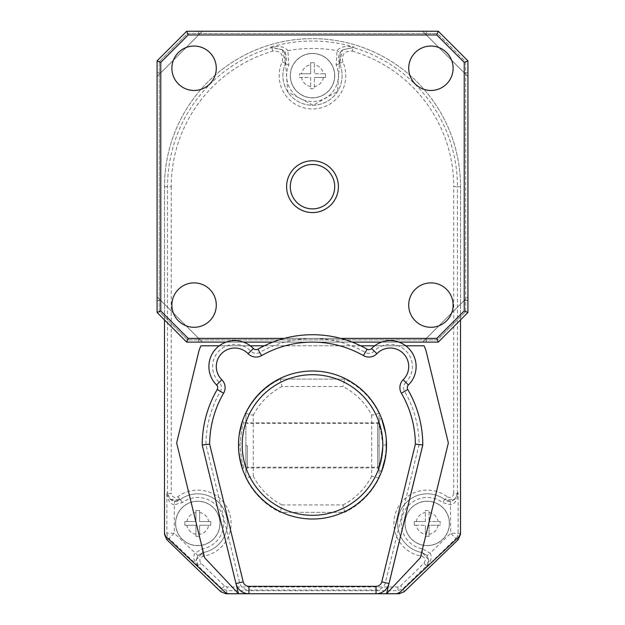 <?xml version="1.0" encoding="UTF-8"?>
<svg xmlns="http://www.w3.org/2000/svg" width="625" height="625" viewBox="0 0 625 625"><rect width="100%" height="100%" fill="white"/><g stroke="black" fill="none" stroke-linecap="round" stroke-linejoin="round"><path stroke-width="0.47" stroke-dasharray="3.12 2.34" d="M164.477 485.617L164.477 532.07A7.398 7.398 0 0 0 166.805 537.461L224.508 591.734A7.398 7.398 0 0 0 229.578 593.742L395.414 593.742A7.398 7.398 0 0 0 400.484 591.734L458.188 537.461A7.398 7.398 0 0 0 460.523 532.07L460.523 186.672A148.023 148.023 0 0 0 312.5 38.648A148.023 148.023 0 0 0 164.477 186.672L164.477 485.617M460.523 319.891L460.523 186.672A148.023 148.023 0 0 0 312.5 38.648A148.023 148.023 0 0 0 164.477 186.672L164.477 319.891M248.555 593.742L376.422 593.742M208.961 364.609A25.906 25.906 0 0 1 219.297 345.797L200.969 345.797A29.602 29.602 0 0 0 198.617 352.188L176.648 442.945L204.641 557.758L238.484 593.742L202.227 445A110.273 110.273 0 0 1 217.211 389.5A3.703 3.703 0 0 0 216.609 385A25.898 25.898 0 0 1 216.562 348.141A25.898 25.898 0 0 1 253.414 348.539A25.906 25.906 0 0 0 250.289 345.797L264.352 345.797A110.273 110.273 0 0 0 257.906 349.188A110.273 110.273 0 0 1 264.352 345.797L374.711 345.797A25.906 25.906 0 0 0 371.586 348.547A25.906 25.906 0 0 1 374.711 345.797L405.734 345.797A25.898 25.898 0 0 0 371.586 348.523A3.703 3.703 0 0 1 367.086 349.172A110.289 110.289 0 0 0 360.68 345.797A110.273 110.273 0 0 1 367.094 349.188A110.273 110.273 0 0 0 360.648 345.797L360.68 345.797A110.289 110.289 0 0 0 257.914 349.172A3.703 3.703 0 0 1 253.414 348.523A25.898 25.898 0 0 0 219.266 345.797L219.297 345.797A25.906 25.906 0 0 0 216.609 385A3.703 3.703 0 0 1 217.211 389.492A110.273 110.273 0 0 0 202.227 445L236.031 583.562A13.32 13.32 0 0 0 248.969 593.727L376.062 593.727A13.32 13.32 0 0 0 389.008 583.562L422.789 445L386.516 593.742L420.359 557.758L448.352 442.945L426.383 352.188A29.602 29.602 0 0 0 424.031 345.797L405.734 345.797A25.898 25.898 0 0 1 408.391 384.969A25.898 25.898 0 0 0 415.969 363.797M209.031 363.797A25.898 25.898 0 0 0 216.609 384.969A25.898 25.898 0 0 1 219.266 345.797L250.289 345.797A25.906 25.906 0 0 1 253.414 348.547A3.703 3.703 0 0 0 257.906 349.188A110.281 110.281 0 0 1 367.094 349.18A3.703 3.703 0 0 0 371.586 348.547A25.898 25.898 0 0 1 408.437 348.141A25.898 25.898 0 0 1 408.391 384.992A3.703 3.703 0 0 0 407.789 389.5A110.281 110.281 0 0 1 422.781 445A110.273 110.273 0 0 0 407.789 389.5A110.273 110.273 0 0 1 422.773 445L388.844 584.18M405.797 382.352A7.406 7.406 0 0 0 404.594 391.352A106.578 106.578 0 0 1 419.078 444.562L385.383 582.711A9.625 9.625 0 0 1 376.031 590.047L248.945 590.047A9.625 9.625 0 0 1 239.594 582.703L205.922 444.562A106.578 106.578 0 0 1 220.406 391.352A7.406 7.406 0 0 0 219.203 382.352A22.203 22.203 0 0 1 219.164 350.766A22.203 22.203 0 0 1 250.75 351.109A7.406 7.406 0 0 0 259.742 352.398A106.578 106.578 0 0 1 365.258 352.398A7.406 7.406 0 0 0 374.25 351.109A22.203 22.203 0 0 1 405.836 350.766A22.203 22.203 0 0 1 405.797 382.352L408.391 384.992A25.906 25.906 0 0 0 405.703 345.797A25.906 25.906 0 0 1 416.039 364.609M217.711 387.633A3.703 3.703 0 0 0 216.609 384.969A3.703 3.703 0 0 1 217.211 389.477A3.703 3.703 0 0 0 217.711 387.539M236.141 584.102L202.227 445A110.281 110.281 0 0 1 217.211 389.492A110.289 110.289 0 0 0 202.211 445L205.922 444.562M253.414 348.547A3.703 3.703 0 0 0 257.906 349.188A3.703 3.703 0 0 1 253.414 348.539L250.75 351.109M367.094 349.188A3.703 3.703 0 0 0 371.586 348.547A3.703 3.703 0 0 1 367.094 349.18L365.258 352.398M407.289 387.539A3.703 3.703 0 0 0 407.789 389.5A3.703 3.703 0 0 1 408.391 384.969A3.703 3.703 0 0 0 407.289 387.633M229.086 593.727L395.906 593.727M460.523 532.094L460.523 186.672A148.023 148.023 0 0 0 312.5 38.648A148.023 148.023 0 0 0 164.477 186.672L164.477 532.094M164.477 186.672L171.242 186.672A141.258 141.258 0 0 1 272.805 51.109C280.469 50.766 283.586 54.359 282.172 61.891A33.305 33.305 0 0 0 312.5 108.961A33.305 33.305 0 0 0 342.828 61.891L339.461 63.422L337.547 91.445L313.094 105.258L287.773 91.938L284.766 52.562L287.93 50.641C284.672 46.688 278.945 45.523 270.766 47.148L282.359 49.719L283.32 50.648L284.766 52.562L285.461 63.594A29.602 29.602 0 0 0 312.5 105.258A29.602 29.602 0 0 0 339.539 63.594L339.461 63.422A29.602 29.602 0 0 1 312.5 105.258A29.602 29.602 0 0 1 285.539 63.422C287.539 58.25 286.539 53.742 282.555 49.891L271.766 47.555A144.953 144.953 0 0 0 167.547 186.672L167.547 493.469L166.867 492.555L170.016 499.18L174.609 501.133L180.039 499.727A29.602 29.602 0 0 1 225.016 511.812A29.602 29.602 0 0 1 202.586 552.633L202.844 552.586A29.602 29.602 0 0 0 225.016 511.805A29.602 29.602 0 0 0 180.242 499.57L174.609 501.133L174.266 504.812L182.438 502.555A25.906 25.906 0 0 1 221.609 513.258A25.906 25.906 0 0 1 202.211 548.938L194.961 553.219C192.609 556.953 193.836 561.562 198.633 567.055L196.047 560.898L197.852 555.539L174.266 533.242L169.125 538.562L221.906 588.586L227.047 590.664L397.953 590.664L403.094 588.586L426.555 565.93L426.367 567.055L428.953 560.977L427.148 555.539L430.039 553.219C432.391 556.953 431.164 561.562 426.367 567.055L455.875 538.562L450.734 533.234L450.391 501.133L455.5 498.695L458.133 492.555L457.453 493.469L457.453 186.672L460.523 186.672M339.461 63.422C337.461 58.25 338.461 53.742 342.445 49.891L353.234 47.555A144.953 144.953 0 0 1 457.453 186.672L453.758 186.672L453.758 493.469L457.453 493.469L454.719 499.414L444.844 499.641M423.984 563.266L426.555 565.93L428.93 559.875L422.438 552.633A29.602 29.602 0 0 1 399.984 511.812A29.602 29.602 0 0 1 444.961 499.727L447.18 496.766A33.305 33.305 0 0 0 396.578 510.359A33.305 33.305 0 0 0 421.812 556.281C425.367 557.727 426.086 560.055 423.984 563.266L400.523 585.922L397.953 586.961L227.047 586.961L224.477 585.922L201.016 563.266C198.914 560.055 199.633 557.727 203.188 556.281A33.305 33.305 0 0 0 228.422 510.359A33.305 33.305 0 0 0 177.82 496.766C174.297 498.328 172.102 497.234 171.242 493.469L167.547 493.469L170.281 499.414L180.156 499.633M245.883 413.445A74.008 74.008 0 0 1 280.234 379.094L282.008 386.492L342.977 386.492C355.656 393.164 365.234 402.742 371.711 415.211L379.109 413.438L379.109 477.961A74.008 74.008 0 0 1 344.758 512.312L280.242 512.312A74.008 74.008 0 0 1 245.891 477.961A74.008 74.008 0 0 0 280.242 512.312L344.758 512.312A74.008 74.008 0 0 0 379.109 477.961L379.109 413.438A74.008 74.008 0 0 0 344.75 379.094L280.234 379.094A74.008 74.008 0 0 0 245.883 413.445L245.883 477.969L253.281 476.195L253.281 415.211L245.883 413.445L245.883 477.969M285.477 63.562L282.359 49.719M342.828 61.891C341.414 54.359 344.531 50.766 352.195 51.109L353.234 47.555L354.234 47.148L342.438 49.898L339.523 63.562M272.805 51.109L271.766 47.555L270.766 47.148A145.633 145.633 -176.2 0 1 354.234 47.148C346.055 45.523 340.328 46.688 337.07 50.641L336.156 65.102A25.906 25.906 0 0 1 312.5 101.562A25.906 25.906 0 0 1 288.844 65.102L287.93 50.641M334.703 75.656A22.203 22.203 0 0 0 312.5 53.453A22.203 22.203 0 0 0 290.297 75.656A22.203 22.203 0 0 0 312.5 97.859A22.203 22.203 0 0 0 334.703 75.656A22.203 22.203 0 0 1 312.5 97.859A22.203 22.203 0 0 1 290.297 75.656A22.203 22.203 0 0 1 312.5 53.453A22.203 22.203 0 0 1 334.703 75.656M342.641 49.719L340.234 52.562L337.07 50.641M336.156 65.102L339.539 63.594L340.234 52.562L341.766 50.555M323.406 73.805L325.453 73.805L325.453 77.508L314.352 77.508L325.453 77.508L325.453 73.805L314.352 73.805L314.352 62.703L314.352 73.805L323.406 73.805A11.062 11.062 0 0 0 314.352 64.75M301.594 73.805L299.547 73.805L299.547 77.508L310.648 77.508L310.648 88.609L314.352 88.609L314.352 77.508L314.352 88.609L310.648 88.609L310.648 77.508L299.547 77.508L299.547 73.805L310.648 73.805L310.648 62.703L314.352 62.703L310.648 62.703L310.648 73.805L301.594 73.805A11.062 11.062 0 0 1 310.648 64.75M166.742 539.578L169.125 538.562A7.398 7.398 67 0 1 166.867 533.242L164.477 534.25M203.188 556.281L202.586 552.633L196.07 559.875L198.445 565.93L201.016 563.266M197.852 555.539L202.844 552.586L197.852 555.539L196.047 560.898M219.984 523.422A22.203 22.203 0 0 0 197.781 501.219A22.203 22.203 0 0 0 175.578 523.422A22.203 22.203 0 0 0 197.781 545.625A22.203 22.203 0 0 0 219.984 523.422L219.984 523.422A22.203 22.203 0 0 1 197.781 545.625A22.203 22.203 0 0 1 175.578 523.422A22.203 22.203 0 0 1 197.781 501.219A22.203 22.203 0 0 1 219.984 523.422M174.266 504.812C169.953 503.906 167.484 499.82 166.867 492.555L166.867 533.242L174.266 533.242L174.266 504.812M170.219 499.359C174.258 501.867 177.531 501.992 180.039 499.727L177.82 496.766M454.781 499.359C450.492 501.883 447.219 502.008 444.961 499.727L444.758 499.57A29.602 29.602 0 0 0 399.984 511.805A29.602 29.602 0 0 0 422.156 552.586L421.812 556.281M422.156 552.586L427.148 555.539L422.156 552.586L422.789 548.938A25.906 25.906 0 0 1 403.391 513.258A25.906 25.906 0 0 1 442.562 502.555L450.734 504.812C455.047 503.914 457.516 499.828 458.133 492.555L458.133 533.242A7.398 7.398 -67 0 1 455.875 538.562L458.258 539.578M405.016 523.422A22.203 22.203 0 0 0 427.219 545.625A22.203 22.203 0 0 0 449.422 523.422A22.203 22.203 0 0 0 427.219 501.219A22.203 22.203 0 0 0 405.016 523.422L405.016 523.422A22.203 22.203 0 0 1 427.219 501.219A22.203 22.203 0 0 1 449.422 523.422A22.203 22.203 0 0 1 427.219 545.625A22.203 22.203 0 0 1 405.016 523.422M455.5 498.695L450.391 501.133L444.758 499.57L442.562 502.555M416.312 525.266L414.266 525.266L414.266 521.57L425.367 521.57L414.266 521.57L414.266 525.266L425.367 525.266L416.312 525.266A11.062 11.062 0 0 0 425.367 534.32L425.367 525.266L425.367 534.32M429.063 536.367L425.367 536.367L429.063 536.367L429.063 525.266L438.117 525.266A11.062 11.062 0 0 1 429.063 534.32L429.063 536.367M429.063 534.32L429.063 525.266L440.164 525.266L440.164 521.57L429.063 521.57L440.164 521.57L440.164 525.266L438.117 525.266M425.367 521.57L425.367 510.469L429.063 510.469L429.063 521.57L429.063 510.469L425.367 510.469L425.367 521.57M199.633 534.32L199.633 525.266L210.734 525.266L210.734 521.57L199.633 521.57L199.633 510.469L195.938 510.469L195.938 521.57L184.836 521.57L184.836 525.266L195.938 525.266L195.938 536.367L199.633 536.367L195.938 536.367L195.938 525.266L184.836 525.266L184.836 521.57L195.938 521.57L195.938 510.469L199.633 510.469L199.633 521.57L210.734 521.57L210.734 525.266L208.688 525.266A11.062 11.062 0 0 1 199.633 534.32L199.633 525.266L208.688 525.266M379.109 445.711C379.109 476.258 379.109 476.258 379.109 445.711C379.109 476.258 379.109 476.258 379.109 445.711L379.109 422.023L379.109 445.711L377.633 445.711C377.633 474.516 377.633 474.516 377.633 445.711C377.633 474.516 377.633 474.516 377.633 445.711L377.633 423.508L377.633 445.711L379.109 445.711M371.711 415.211L371.711 476.203L379.109 477.961M344.758 512.312L342.992 504.914L282 504.914L280.242 512.312M280.234 379.094L344.75 379.094L342.977 386.492M379.102 413.438A74.008 74.008 0 0 0 344.75 379.094M245.883 445.711L245.883 469.391L245.883 445.711L247.359 445.703L247.359 467.914L247.359 445.703L245.883 445.711M419.078 444.562L422.781 445A110.289 110.289 0 0 0 407.789 389.477A3.703 3.703 0 0 1 408.391 384.992M219.266 345.797L250.312 345.797M264.32 345.797L360.68 345.797M374.688 345.797L405.734 345.797M208.977 472.727L236.031 583.562A13.32 13.32 0 0 0 248.969 593.727L376.062 593.727A13.32 13.32 0 0 0 383.078 591.734M386.508 445A74.008 74.008 0 0 1 312.5 519.016A74.008 74.008 0 0 1 238.492 445A74.008 74.008 0 0 1 312.5 370.992A74.008 74.008 0 0 1 386.508 445A74.008 74.008 0 0 0 312.5 370.992A74.008 74.008 0 0 0 238.492 445A74.008 74.008 0 0 0 312.5 519.016A74.008 74.008 0 0 0 386.508 445L382.812 445C381.141 458.719 379.492 466.117 377.859 467.203C379.492 466.109 381.141 458.711 382.812 445C381.141 431.297 379.492 423.891 377.859 422.797C379.492 423.898 381.141 431.297 382.812 445L386.508 445C384.75 461.836 383.016 470.922 381.297 472.273L377.859 467.203L243.945 467.203C242.617 465.969 241.289 458.562 239.969 445C241.289 431.438 242.617 424.039 243.945 422.797C242.617 424.039 241.289 431.438 239.969 445C241.289 458.562 242.617 465.969 243.945 467.203L242.547 469.172L242.359 468.609M422.781 445L388.977 583.586A13.32 13.32 0 0 1 376.031 593.75L248.945 593.75A13.32 13.32 0 0 1 236 583.586L202.219 445M238.68 439.711L239.234 434.547L238.68 439.711M242.359 421.391L242.547 420.836L242.359 421.391M386.266 438.945L385.539 433.047L386.266 438.953M386.258 451.062L385.539 456.969M381.539 471.656L381.297 472.273L377.859 467.211M238.492 445L239.969 445L238.492 445C239.836 459.758 241.188 467.82 242.547 469.172L243.953 467.211M239.234 455.453L238.68 450.297M377.859 422.797L381.297 417.727L377.859 422.797L243.945 422.797L242.547 420.836L243.953 422.797M464.219 300.492L467.922 300.492L464.219 300.492L467.922 296.789L464.219 300.492L467.922 300.492L464.219 300.492L426.32 338.391L464.219 300.492L426.32 338.391L464.219 300.492L464.219 72.852L422.617 31.25L426.32 31.25L426.32 34.953L426.32 31.25L426.32 34.953L422.617 31.25L438.32 31.25L426.32 31.25L426.32 34.953L464.219 72.852L426.32 34.953L464.219 72.852L464.219 300.492M422.617 342.094L426.32 338.391L198.68 338.391L202.383 342.094L198.68 338.391L198.68 342.094L198.68 338.391L198.68 342.094L198.68 338.391L160.781 300.492L198.68 338.391L160.781 300.492L198.68 338.391L426.32 338.391L422.617 342.094L438.32 342.094L467.922 312.492L467.922 60.852L438.32 31.25L186.68 31.25L157.078 60.852L157.078 72.852L160.781 72.852L157.078 76.555L157.078 72.852L157.078 76.555L160.781 72.852L157.078 72.852L160.781 72.852L157.078 72.852L157.078 60.852L157.078 312.492L186.68 342.094L438.32 342.094L467.922 312.492L467.922 60.852L438.32 31.25L437.398 33.469L187.602 33.469L159.297 61.773L159.297 311.57L187.602 339.875L437.398 339.875L465.703 311.57L437.398 339.875L187.602 339.875L159.297 311.57L159.297 61.773L187.602 33.469L437.398 33.469L465.703 61.773L465.703 311.57L467.922 312.492L438.32 342.094L467.922 312.492L465.703 311.57L465.703 61.773L437.398 33.469L438.32 31.25L186.68 31.25L157.078 60.852L159.297 61.773L157.078 60.852L157.078 312.492L186.68 342.094L187.602 339.875L186.68 342.094L438.32 342.094L437.398 339.875L438.32 342.094L467.922 312.492L467.922 60.852L438.32 31.25L467.922 60.852L465.703 61.773L467.922 60.852L438.32 31.25L186.68 31.25L157.078 60.852L186.68 31.25L187.602 33.469L186.68 31.25L157.078 60.852L157.078 312.492L186.68 342.094L157.078 312.492L159.297 311.57L157.078 312.492L186.68 342.094L438.32 342.094L426.32 342.094L426.32 338.391L426.32 342.094L426.32 338.391L426.32 342.094L422.617 342.094M157.078 300.492L157.078 312.492L157.078 300.492L160.781 300.492L160.781 72.852L198.68 34.953L160.781 72.852L198.68 34.953L160.781 72.852L160.781 300.492L157.078 296.789L160.781 300.492L157.078 300.492L160.781 300.492L157.078 300.492L157.078 296.789L157.078 300.492M467.922 72.852L467.922 60.852L467.922 72.852L464.219 72.852L467.922 72.852L464.219 72.852L467.922 76.555L467.922 72.852L464.219 72.852L467.922 76.555L467.922 72.852M198.68 31.25L186.68 31.25L198.68 31.25L198.68 34.953L426.32 34.953L198.68 34.953L198.68 31.25L198.68 34.953L202.383 31.25L198.68 31.25L198.68 34.953L202.383 31.25L198.68 31.25M226.188 342.094L243.383 342.094M272.836 342.094L352.164 342.094M381.617 342.094L398.812 342.094M284.25 338.391L340.75 338.391M338.406 186.672A25.906 25.906 0 0 0 312.5 160.766A25.906 25.906 0 0 0 286.594 186.672A25.906 25.906 0 0 0 312.5 212.578A25.906 25.906 0 0 0 338.406 186.672M334.703 186.672A22.203 22.203 0 0 0 312.5 164.469A22.203 22.203 0 0 0 290.297 186.672A22.203 22.203 0 0 0 312.5 208.875A22.203 22.203 0 0 0 334.703 186.672M216.289 68.258A22.203 22.203 0 0 0 194.086 46.055A22.203 22.203 0 0 0 171.883 68.258A22.203 22.203 0 0 0 194.086 90.461A22.203 22.203 0 0 0 216.289 68.258M453.117 68.258A22.203 22.203 0 0 0 430.914 46.055A22.203 22.203 0 0 0 408.711 68.258A22.203 22.203 0 0 0 430.914 90.461A22.203 22.203 0 0 0 453.117 68.258M453.117 305.086A22.203 22.203 0 0 0 430.914 282.883A22.203 22.203 0 0 0 408.711 305.086A22.203 22.203 0 0 0 430.914 327.289A22.203 22.203 0 0 0 453.117 305.086M216.289 305.086A22.203 22.203 0 0 0 194.086 282.883A22.203 22.203 0 0 0 171.883 305.086A22.203 22.203 0 0 0 194.086 327.289A22.203 22.203 0 0 0 216.289 305.086M397.953 586.961L397.953 590.664L399.195 593.727M225.805 593.727L227.047 590.664L227.047 586.961M404.336 591.648L403.094 588.586L400.523 585.922M460.523 534.25L458.133 533.242L450.734 533.242L430.039 553.219L422.789 548.938M453.758 493.469C452.898 497.234 450.703 498.328 447.18 496.766M171.242 186.672L171.242 493.469M352.195 51.109A141.258 141.258 0 0 1 453.758 186.672M285.539 63.422L282.172 61.891M287.93 50.648A138.227 138.227 -176.2 0 1 337.07 50.648M285.461 63.594L288.844 65.102M334.617 75.656A22.117 22.117 0 0 1 312.5 97.773A22.117 22.117 0 0 1 290.383 75.656A22.117 22.117 0 0 1 312.5 53.539A22.117 22.117 0 0 1 334.617 75.656M323.406 77.508A11.062 11.062 0 0 1 314.352 86.562M310.648 86.562A11.062 11.062 0 0 1 301.594 77.508M224.477 585.922L221.906 588.586L220.664 591.648M202.211 548.938L202.844 552.586M180.242 499.57L182.438 502.555M449.336 523.422A22.117 22.117 0 0 0 427.219 501.297A22.117 22.117 0 0 0 405.094 523.422A22.117 22.117 0 0 0 427.219 545.539A22.117 22.117 0 0 0 449.336 523.422M416.312 521.57A11.062 11.062 0 0 1 425.367 512.516M429.063 512.516A11.062 11.062 0 0 1 438.117 521.57M175.664 523.422A22.117 22.117 0 0 0 197.781 545.539A22.117 22.117 0 0 0 219.906 523.422A22.117 22.117 0 0 0 197.781 501.297A22.117 22.117 0 0 0 175.664 523.422M199.633 512.516A11.062 11.062 0 0 1 208.688 521.57M186.883 521.57A11.062 11.062 0 0 1 195.938 512.516M195.938 534.32A11.062 11.062 0 0 1 186.883 525.266M282 504.914C269.43 498.336 259.859 488.766 253.281 476.195M253.281 415.211C259.859 402.641 269.438 393.07 282.008 386.492M371.711 476.203A66.586 66.586 -46.8 0 1 342.992 504.922M220.406 391.352L217.211 389.492M219.203 382.352L216.609 384.992M259.742 352.398L257.906 349.18M374.25 351.109L371.586 348.539M404.594 391.352L407.789 389.492M385.383 582.711L388.977 583.586M376.031 590.047L376.031 593.75M248.945 590.047L248.945 593.75M239.594 582.703L236 583.586M284.766 52.562L283.328 50.648M339.539 63.594L340.234 52.562M196.07 559.961L202.734 552.602M169.461 498.664L174.609 501.133M422.266 552.602L428.93 559.953M428.953 560.977L427.148 555.539M450.391 501.133L444.758 499.57M245.883 422.023L247.359 423.5L377.633 423.508L379.109 422.023M379.109 469.391L377.633 467.914L247.359 467.914L245.883 469.391"/><path stroke-width="0.94" d="M164.477 319.891L164.477 532.07A7.398 7.398 0 0 0 166.805 537.461L224.508 591.734A7.398 7.398 0 0 0 229.578 593.742L248.555 593.742M376.422 593.742L395.414 593.742A7.398 7.398 0 0 0 400.484 591.734L458.188 537.461A7.398 7.398 0 0 0 460.523 532.07L460.523 319.891M236.141 584.102L238.484 593.742L204.641 557.758L176.648 442.945L198.617 352.188A29.602 29.602 0 0 1 200.969 345.797L219.266 345.797M250.312 345.797L264.32 345.797M360.68 345.797L374.688 345.797M405.734 345.797L424.031 345.797A29.602 29.602 0 0 1 426.383 352.188L448.352 442.945L420.359 557.758L386.516 593.742L388.844 584.18M217.711 387.539A3.703 3.703 0 0 0 216.609 385A25.906 25.906 0 0 1 208.961 364.609M416.039 364.609A25.906 25.906 0 0 1 408.391 385A3.703 3.703 0 0 0 407.289 387.539M164.477 532.094L164.477 534.25L166.742 539.578L220.664 591.648L225.805 593.727L229.086 593.727M395.906 593.727L399.195 593.727L404.336 591.648L458.258 539.578L460.523 534.25L460.523 532.094M415.969 363.797A25.898 25.898 0 0 0 371.586 348.523A3.703 3.703 0 0 1 367.086 349.172A110.289 110.289 0 0 0 257.914 349.172A3.703 3.703 0 0 1 253.414 348.523A25.898 25.898 0 0 0 209.031 363.797M383.078 591.734A13.32 13.32 0 0 0 389.008 583.562L422.789 445A110.289 110.289 0 0 0 407.789 389.477A3.703 3.703 0 0 1 407.289 387.633M217.711 387.633A3.703 3.703 0 0 1 217.211 389.477A110.289 110.289 0 0 0 202.211 445L208.977 472.727M386.508 445A74.008 74.008 0 0 1 312.5 519.016A74.008 74.008 0 0 1 238.492 445A74.008 74.008 0 0 1 312.5 370.992A74.008 74.008 0 0 1 386.508 445A74.008 74.008 0 0 0 312.5 370.992A74.008 74.008 0 0 0 238.492 445L238.68 439.711L238.492 445A74.008 74.008 0 0 0 312.5 519.016A74.008 74.008 0 0 0 386.508 445L386.266 438.945L386.258 451.062M202.219 445L236 583.586A13.32 13.32 0 0 0 248.945 593.75L376.031 593.75A13.32 13.32 0 0 0 388.977 583.586L422.781 445A110.281 110.281 0 0 0 407.789 389.492A3.703 3.703 0 0 1 408.391 384.992A25.898 25.898 0 0 0 408.437 348.141A25.898 25.898 0 0 0 371.586 348.539A3.703 3.703 0 0 1 367.094 349.18A110.281 110.281 0 0 0 257.906 349.18A3.703 3.703 0 0 1 253.414 348.539A25.898 25.898 0 0 0 216.562 348.141A25.898 25.898 0 0 0 216.609 384.992A3.703 3.703 0 0 1 217.211 389.492A110.281 110.281 0 0 0 202.219 445L209.625 444.125L243.187 581.828A5.922 5.922 0 0 0 248.945 586.352L376.031 586.352A5.922 5.922 0 0 0 381.789 581.828L415.375 444.125A102.883 102.883 0 0 0 401.398 393.219A11.102 11.102 0 0 1 403.195 379.719A18.5 18.5 0 0 0 403.234 353.398A18.5 18.5 0 0 0 376.906 353.68A11.102 11.102 0 0 1 363.43 355.609A102.883 102.883 0 0 0 261.57 355.609A11.102 11.102 0 0 1 248.094 353.68A18.5 18.5 0 0 0 221.766 353.398A18.5 18.5 0 0 0 221.805 379.719A11.102 11.102 0 0 1 223.602 393.219A102.883 102.883 0 0 0 209.625 444.125M401.398 393.219L407.789 389.492A110.281 110.281 0 0 1 422.781 445L415.375 444.125M239.234 434.547L242.359 421.391L239.234 434.547M381.547 418.352L385.539 433.047L381.539 418.344M385.539 456.969L381.539 471.656M242.359 468.609L239.234 455.453M238.68 450.297L238.492 445M242.188 445A70.312 70.312 0 0 0 312.5 515.312A70.312 70.312 0 0 0 382.812 445A70.312 70.312 0 0 0 312.5 374.695A70.312 70.312 0 0 0 242.188 445M340.75 338.391L436.781 338.391L464.219 310.953L464.219 62.391L436.781 34.953L188.219 34.953L186.68 31.25L157.078 60.852L157.078 312.492L186.68 342.094L226.188 342.094M157.078 60.852L160.781 62.391L160.781 310.953L157.078 312.492M188.219 34.953L160.781 62.391M243.383 342.094L272.836 342.094M352.164 342.094L381.617 342.094M398.812 342.094L438.32 342.094L467.922 312.492L467.922 60.852L438.32 31.25L186.68 31.25M186.68 342.094L188.219 338.391L284.25 338.391M436.781 338.391L438.32 342.094M160.781 310.953L188.219 338.391M338.406 186.672A25.906 25.906 0 0 0 312.5 160.766A25.906 25.906 0 0 0 286.594 186.672A25.906 25.906 0 0 0 312.5 212.578A25.906 25.906 0 0 0 338.406 186.672M216.289 68.258A22.203 22.203 0 0 0 194.086 46.055A22.203 22.203 0 0 0 171.883 68.258A22.203 22.203 0 0 0 194.086 90.461A22.203 22.203 0 0 0 216.289 68.258M453.117 68.258A22.203 22.203 0 0 0 430.914 46.055A22.203 22.203 0 0 0 408.711 68.258A22.203 22.203 0 0 0 430.914 90.461A22.203 22.203 0 0 0 453.117 68.258M453.117 305.086A22.203 22.203 0 0 0 430.914 282.883A22.203 22.203 0 0 0 408.711 305.086A22.203 22.203 0 0 0 430.914 327.289A22.203 22.203 0 0 0 453.117 305.086M216.289 305.086A22.203 22.203 0 0 0 194.086 282.883A22.203 22.203 0 0 0 171.883 305.086A22.203 22.203 0 0 0 194.086 327.289A22.203 22.203 0 0 0 216.289 305.086M334.703 186.672A22.203 22.203 0 0 0 312.5 164.469A22.203 22.203 0 0 0 290.297 186.672A22.203 22.203 0 0 0 312.5 208.875A22.203 22.203 0 0 0 334.703 186.672M438.32 31.25L436.781 34.953M467.922 312.492L464.219 310.953M464.219 62.391L467.922 60.852M223.602 393.219L217.211 389.492M243.187 581.828L236 583.586M248.945 586.352L248.945 593.75M376.031 586.352L376.031 593.75M381.789 581.828L388.977 583.586M403.195 379.719L408.391 384.992M376.906 353.68L371.586 348.539M363.43 355.609L367.094 349.18M261.57 355.609L257.906 349.18M248.094 353.68L253.414 348.539M221.805 379.719L216.609 384.992"/></g></svg>
